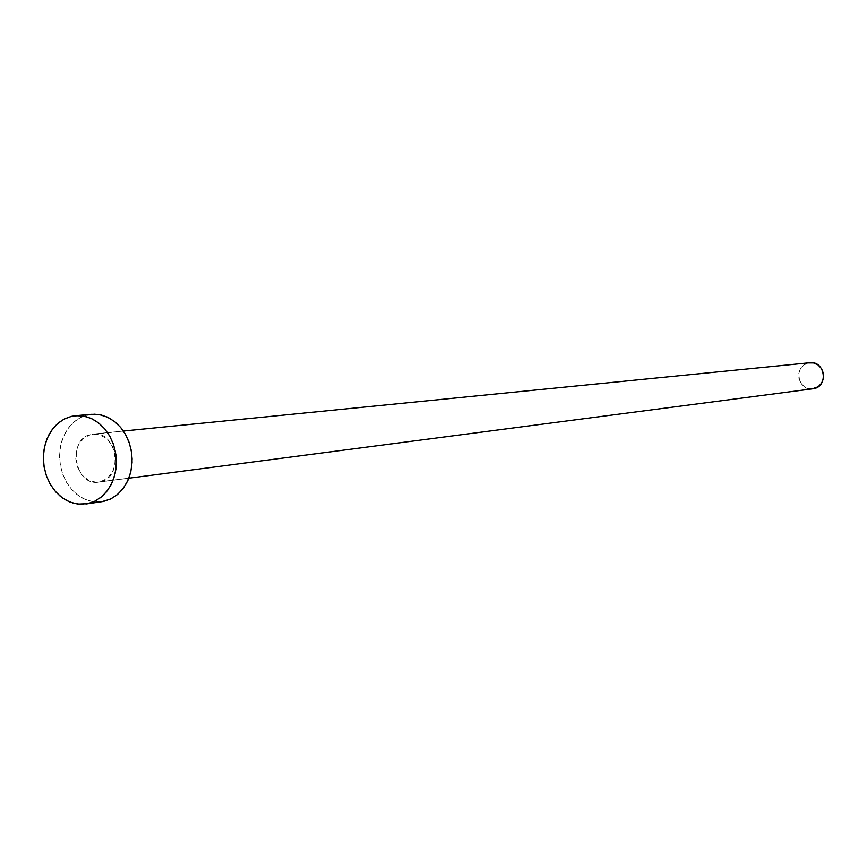 <?xml version="1.0" encoding="UTF-8"?>
<svg xmlns="http://www.w3.org/2000/svg" width="867" height="867" viewBox="0 0 867 867"><rect width="100%" height="100%" fill="white"/><g stroke="black" fill="none" stroke-linecap="round" stroke-linejoin="round"><path stroke-width="0.65" stroke-dasharray="4.33 3.25" d="M809.821 362.731L93.137 434.053C117.24 430.368 124.1 478.01 100.008 481.922L107.14 478.497L112.515 471.941L115.322 463.271L115.094 453.809L111.897 445.009L106.207 438.225L98.903 434.497L91.122 434.389L84.034 437.878L78.724 444.435L77 448.564L75.711 457.743L76.198 462.447L77.434 466.988L81.91 474.888L88.467 480.264L96.129 482.29L128.836 478.161L98.665 482.16C74.421 486.517 66.878 438.691 91.122 434.389L808.564 362.926C793.272 365.473 797.553 391.483 812.823 388.828M101.558 501.765L96.595 502.026L89.518 500.974L82.69 498.287L76.372 494.082L70.812 488.5L66.195 481.77L62.706 474.162L60.484 465.937L59.595 457.418L60.072 448.933L61.904 440.783L65.036 433.294L69.327 426.727L74.638 421.351L80.772 417.374L87.491 414.957L71.43 416.355L87.491 414.957L79.981 417.786L73.251 422.554L67.615 429.024L63.334 436.881L60.625 445.736L59.585 455.186L60.278 464.766L62.662 474.032L66.64 482.54L72.004 489.888L78.529 495.729L85.887 499.771L93.744 501.809L101.71 501.744M811.978 388.915L808.792 388.665L804.283 386.693L800.805 383.062L798.908 378.337L798.854 373.222L800.674 368.508L804.077 364.888L808.564 362.926M98.665 482.16L128.815 478.216M93.137 434.053L123.385 431.04"/><path stroke-width="1.3" d="M128.815 478.216L813.669 388.687C828.787 386.292 824.961 360.531 809.821 362.731L123.385 431.04M87.74 503.673L77.759 504.095L69.859 502.026L62.446 497.94L55.878 492.044L50.47 484.62L46.471 476.016L44.054 466.652L43.361 456.974L44.401 447.437L47.132 438.485L51.435 430.552L57.103 424.028L63.876 419.205L71.43 416.355L75.613 415.683L83.503 416.041L91.23 418.447L98.437 422.803L104.777 428.916L109.957 436.491L113.718 445.183L115.875 454.579L116.341 464.224L115.083 473.664L112.157 482.453L107.725 490.169L101.981 496.466L95.207 501.028L87.74 503.673L103.65 501.397L80.631 504.312L73.511 503.25L66.629 500.53L60.278 496.271L54.664 490.635L50.026 483.84L46.515 476.146L44.271 467.844L43.361 459.239L43.849 450.667L45.691 442.441L48.834 434.866L53.158 428.244L58.501 422.814L64.667 418.794L71.43 416.355L78.529 415.575L85.681 416.507L92.628 419.119L99.087 423.324L104.799 428.948L109.556 435.787L113.154 443.568L115.463 452L116.373 460.745L115.864 469.448L113.945 477.782L110.705 485.412L106.273 492.055L100.81 497.43L94.557 501.354L87.74 503.673M85.909 504.009L103.65 501.397L111.074 498.774L117.804 494.244L123.504 488.013L127.915 480.372L130.819 471.67L132.077 462.328L131.621 452.78L129.476 443.481L125.748 434.876L120.6 427.377L114.303 421.34L107.15 417.027L99.477 414.643L91.642 414.296L87.491 414.957L94.536 414.188L101.645 415.109L108.538 417.688L114.953 421.85L120.632 427.409L125.347 434.183L128.923 441.888L131.21 450.233L132.109 458.881L131.6 467.497L129.692 475.745L126.474 483.309L122.063 489.877L116.644 495.209L110.423 499.089L101.558 501.765M808.564 362.926L813.441 362.926L817.971 364.888L821.472 368.518L823.39 373.265L823.433 378.391L821.602 383.127L818.166 386.747L811.978 388.915M75.776 415.672L91.642 414.296"/></g></svg>
